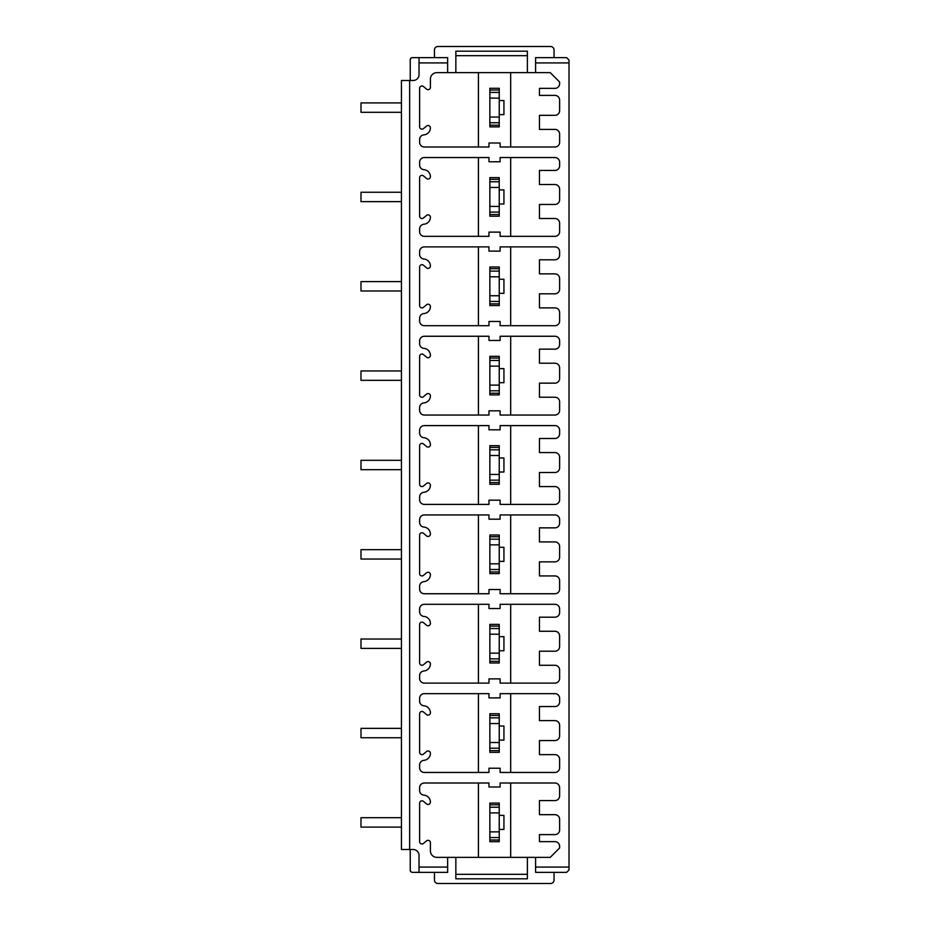 <?xml version="1.0" encoding="UTF-8"?>
<svg xmlns="http://www.w3.org/2000/svg" width="930" height="930" viewBox="0 0 930 930"><rect width="100%" height="100%" fill="white"/><g stroke="black" fill="none" stroke-linecap="round" stroke-linejoin="round"><path stroke-width="1.4" d="M489.854 90.001L499.236 90.001L499.236 88.28L489.854 88.28L489.854 126.864L499.236 126.864L499.236 125.178L489.854 125.178M478.427 146.987L478.427 72.645M510.675 72.645L510.675 146.987M424.313 146.987L488.982 146.987L488.982 142.999L500.119 142.999L500.119 146.987L554.943 146.987A4.685 4.685 0 0 0 559.628 142.302L559.628 134.094A4.685 4.685 0 0 0 554.943 129.398L539.458 129.398L539.458 115.332L554.943 115.332A4.685 4.685 0 0 0 559.628 110.647L559.628 100.091A4.685 4.685 0 0 0 554.943 95.395L539.458 95.395L539.458 88.362L554.943 88.362A4.685 4.685 0 0 0 559.628 83.677L559.628 82.026L550.246 72.645L436.856 72.645A6.452 6.452 0 0 0 430.404 79.097L430.404 87.339A2.348 2.348 0 0 1 426.556 89.141L423.476 86.548A2.348 2.348 0 0 0 419.616 88.35L419.616 126.84A2.348 2.348 0 0 0 423.476 128.631L426.556 126.05A2.348 2.348 0 0 1 430.404 127.84A7.033 7.033 0 0 1 423.941 134.85A4.685 4.685 0 0 0 419.616 139.535L419.616 142.302A4.685 4.685 0 0 0 424.313 146.987M527.38 55.684L455.851 55.684L455.851 51.185L527.38 51.185L527.38 72.645M455.851 55.684L455.851 72.645M434.45 57.637L434.45 50.022A3.522 3.522 0 0 1 437.972 46.5L550.537 46.5A3.522 3.522 0 0 1 554.059 50.022L554.059 57.637M410.235 80.503L410.235 59.462L410.932 58.264L410.235 59.462A2.348 2.348 0 0 1 412.525 57.637L447.644 57.637L447.644 72.645M535.587 62.915L569.009 62.915L568.986 59.985L566.602 57.637L535.587 57.637L535.587 72.645M419.035 57.637L419.035 74.644A5.859 5.859 0 0 1 413.176 80.503L409.653 80.503L409.653 849.497L413.176 849.497A5.859 5.859 0 0 1 419.035 855.356L419.035 867.086L447.644 867.086L447.644 857.355L436.856 857.355A6.452 6.452 0 0 1 430.404 850.904L430.404 842.661A2.348 2.348 0 0 0 426.556 840.86L423.476 843.452A2.348 2.348 0 0 1 419.616 841.65L419.616 803.16A2.348 2.348 0 0 1 423.476 801.369L426.556 803.95A2.348 2.348 0 0 0 430.404 802.16A7.033 7.033 0 0 0 423.941 795.15A4.685 4.685 0 0 1 419.616 790.465L419.616 787.698A4.685 4.685 0 0 1 424.313 783.014L488.982 783.014L488.982 787.001L500.119 787.001L500.119 783.014L554.943 783.014A4.685 4.685 0 0 1 559.628 787.698L559.628 795.906A4.685 4.685 0 0 1 554.943 800.602L539.458 800.602L539.458 814.668L554.943 814.668A4.685 4.685 0 0 1 559.628 819.353L559.628 829.909A4.685 4.685 0 0 1 554.943 834.605L539.458 834.605L539.458 841.638L554.943 841.638A4.685 4.685 0 0 1 559.628 846.323L559.628 847.974L550.246 857.355L447.644 857.355M447.644 62.915L419.035 62.915M569.009 62.915L569.009 867.086L535.587 867.086L535.587 857.355M424.313 246.892A4.685 4.685 0 0 0 419.616 251.588L419.616 254.355A4.685 4.685 0 0 0 423.941 259.028A7.033 7.033 0 0 1 430.404 266.05A2.348 2.348 0 0 1 426.556 267.84L423.476 265.259A2.348 2.348 0 0 0 419.616 267.05L419.616 305.54A2.348 2.348 0 0 0 423.476 307.342L426.556 304.749A2.348 2.348 0 0 1 430.404 306.551A7.033 7.033 0 0 1 423.941 313.561A4.685 4.685 0 0 0 419.616 318.234L419.616 321.001A4.685 4.685 0 0 0 424.313 325.698L488.982 325.698L488.982 321.478L500.119 321.478L500.119 325.698L554.943 325.698A4.685 4.685 0 0 0 559.628 321.001L559.628 312.561A4.685 4.685 0 0 0 554.943 307.877L539.458 307.877L539.458 293.799L554.943 293.799A4.685 4.685 0 0 0 559.628 289.114L559.628 278.558A4.685 4.685 0 0 0 554.943 273.862L539.458 273.862L539.458 259.796L554.943 259.796A4.685 4.685 0 0 0 559.628 255.111L559.628 251.588A4.685 4.685 0 0 0 554.943 246.892L500.119 246.892L500.119 251.123L488.982 251.123L488.982 246.892L424.313 246.892M424.313 336.253A4.685 4.685 0 0 0 419.616 340.938L419.616 343.705A4.685 4.685 0 0 0 423.941 348.39A7.033 7.033 0 0 1 430.404 355.4A2.348 2.348 0 0 1 426.556 357.19L423.476 354.609A2.348 2.348 0 0 0 419.616 356.399L419.616 394.89A2.348 2.348 0 0 0 423.476 396.692L426.556 394.099A2.348 2.348 0 0 1 430.404 395.901A7.033 7.033 0 0 1 423.941 402.911A4.685 4.685 0 0 0 419.616 407.584L419.616 410.363A4.685 4.685 0 0 0 424.313 415.047L488.982 415.047L488.982 410.827L500.119 410.827L500.119 415.047L554.943 415.047A4.685 4.685 0 0 0 559.628 410.363L559.628 401.911A4.685 4.685 0 0 0 554.943 397.226L539.458 397.226L539.458 383.148L554.943 383.148A4.685 4.685 0 0 0 559.628 378.464L559.628 367.908A4.685 4.685 0 0 0 554.943 363.223L539.458 363.223L539.458 349.145L554.943 349.145A4.685 4.685 0 0 0 559.628 344.46L559.628 340.938A4.685 4.685 0 0 0 554.943 336.253L500.119 336.253L500.119 340.473L488.982 340.473L488.982 336.253L424.313 336.253M424.313 425.603A4.685 4.685 0 0 0 419.616 430.288L419.616 433.066A4.685 4.685 0 0 0 423.941 437.739A7.033 7.033 0 0 1 430.404 444.749A2.348 2.348 0 0 1 426.556 446.551L423.476 443.959A2.348 2.348 0 0 0 419.616 445.761L419.616 484.239A2.348 2.348 0 0 0 423.476 486.041L426.556 483.449A2.348 2.348 0 0 1 430.404 485.251A7.033 7.033 0 0 1 423.941 492.261A4.685 4.685 0 0 0 419.616 496.934L419.616 499.712A4.685 4.685 0 0 0 424.313 504.397L488.982 504.397L488.982 500.177L500.119 500.177L500.119 504.397L554.943 504.397A4.685 4.685 0 0 0 559.628 499.712L559.628 491.261A4.685 4.685 0 0 0 554.943 486.576L539.458 486.576L539.458 472.51L554.943 472.51A4.685 4.685 0 0 0 559.628 467.813L559.628 457.258A4.685 4.685 0 0 0 554.943 452.573L539.458 452.573L539.458 438.495L554.943 438.495A4.685 4.685 0 0 0 559.628 433.81L559.628 430.288A4.685 4.685 0 0 0 554.943 425.603L500.119 425.603L500.119 429.823L488.982 429.823L488.982 425.603L424.313 425.603M424.313 514.953A4.685 4.685 0 0 0 419.616 519.638L419.616 522.416A4.685 4.685 0 0 0 423.941 527.089A7.033 7.033 0 0 1 430.404 534.099A2.348 2.348 0 0 1 426.556 535.901L423.476 533.308A2.348 2.348 0 0 0 419.616 535.11L419.616 573.601A2.348 2.348 0 0 0 423.476 575.391L426.556 572.81A2.348 2.348 0 0 1 430.404 574.601A7.033 7.033 0 0 1 423.941 581.61A4.685 4.685 0 0 0 419.616 586.295L419.616 589.062A4.685 4.685 0 0 0 424.313 593.747L488.982 593.747L488.982 589.527L500.119 589.527L500.119 593.747L554.943 593.747A4.685 4.685 0 0 0 559.628 589.062L559.628 580.622A4.685 4.685 0 0 0 554.943 575.926L539.458 575.926L539.458 561.86L554.943 561.86A4.685 4.685 0 0 0 559.628 557.163L559.628 546.608A4.685 4.685 0 0 0 554.943 541.923L539.458 541.923L539.458 527.856L554.943 527.856A4.685 4.685 0 0 0 559.628 523.16L559.628 519.638A4.685 4.685 0 0 0 554.943 514.953L500.119 514.953L500.119 519.173L488.982 519.173L488.982 514.953L424.313 514.953M424.313 604.302A4.685 4.685 0 0 0 419.616 608.999L419.616 611.766A4.685 4.685 0 0 0 423.941 616.439A7.033 7.033 0 0 1 430.404 623.449A2.348 2.348 0 0 1 426.556 625.251L423.476 622.658A2.348 2.348 0 0 0 419.616 624.46L419.616 662.951A2.348 2.348 0 0 0 423.476 664.741L426.556 662.16A2.348 2.348 0 0 1 430.404 663.95A7.033 7.033 0 0 1 423.941 670.972A4.685 4.685 0 0 0 419.616 675.645L419.616 678.412A4.685 4.685 0 0 0 424.313 683.108L488.982 683.108L488.982 678.877L500.119 678.877L500.119 683.108L554.943 683.108A4.685 4.685 0 0 0 559.628 678.412L559.628 669.972A4.685 4.685 0 0 0 554.943 665.275L539.458 665.275L539.458 651.209L554.943 651.209A4.685 4.685 0 0 0 559.628 646.513L559.628 635.969A4.685 4.685 0 0 0 554.943 631.272L539.458 631.272L539.458 617.206L554.943 617.206A4.685 4.685 0 0 0 559.628 612.51L559.628 608.999A4.685 4.685 0 0 0 554.943 604.302L500.119 604.302L500.119 608.522L488.982 608.522L488.982 604.302L424.313 604.302M424.313 693.652A4.685 4.685 0 0 0 419.616 698.349L419.616 701.115A4.685 4.685 0 0 0 423.941 705.789A7.033 7.033 0 0 1 430.404 712.81A2.348 2.348 0 0 1 426.556 714.6L423.476 712.02A2.348 2.348 0 0 0 419.616 713.81L419.616 752.3A2.348 2.348 0 0 0 423.476 754.091L426.556 751.51A2.348 2.348 0 0 1 430.404 753.3A7.033 7.033 0 0 1 423.941 760.322A4.685 4.685 0 0 0 419.616 764.995L419.616 767.762A4.685 4.685 0 0 0 424.313 772.458L488.982 772.458L488.982 768.238L500.119 768.238L500.119 772.458L554.943 772.458A4.685 4.685 0 0 0 559.628 767.762L559.628 759.322A4.685 4.685 0 0 0 554.943 754.637L539.458 754.637L539.458 740.559L554.943 740.559A4.685 4.685 0 0 0 559.628 735.874L559.628 725.319A4.685 4.685 0 0 0 554.943 720.622L539.458 720.622L539.458 706.556L554.943 706.556A4.685 4.685 0 0 0 559.628 701.859L559.628 698.349A4.685 4.685 0 0 0 554.943 693.652L500.119 693.652L500.119 697.884L488.982 697.884L488.982 693.652L424.313 693.652M424.313 157.542A4.685 4.685 0 0 0 419.616 162.239L419.616 165.005A4.685 4.685 0 0 0 423.941 169.679A7.033 7.033 0 0 1 430.404 176.7A2.348 2.348 0 0 1 426.556 178.49L423.476 175.91A2.348 2.348 0 0 0 419.616 177.7L419.616 216.19A2.348 2.348 0 0 0 423.476 217.98L426.556 215.4A2.348 2.348 0 0 1 430.404 217.19A7.033 7.033 0 0 1 423.941 224.211A4.685 4.685 0 0 0 419.616 228.885L419.616 231.651A4.685 4.685 0 0 0 424.313 236.348L488.982 236.348L488.982 232.116L500.119 232.116L500.119 236.348L554.943 236.348A4.685 4.685 0 0 0 559.628 231.651L559.628 223.212A4.685 4.685 0 0 0 554.943 218.515L539.458 218.515L539.458 204.449L554.943 204.449A4.685 4.685 0 0 0 559.628 199.764L559.628 189.209A4.685 4.685 0 0 0 554.943 184.512L539.458 184.512L539.458 170.446L554.943 170.446A4.685 4.685 0 0 0 559.628 165.749L559.628 162.239A4.685 4.685 0 0 0 554.943 157.542L500.119 157.542L500.119 161.762L488.982 161.762L488.982 157.542L424.313 157.542M478.427 157.542L478.427 236.348M510.675 236.348L510.675 157.542M499.236 216.213L489.854 216.213L489.854 177.63L499.236 177.63L499.236 216.213M499.236 203.984L503.932 203.984L503.932 189.906L499.236 189.906M499.236 214.528L489.854 214.528M499.236 179.351L489.854 179.351M478.427 246.892L478.427 325.698M510.675 325.698L510.675 246.892M499.236 305.563L489.854 305.563L489.854 266.991L499.236 266.991L499.236 305.563M499.236 293.334L503.932 293.334L503.932 279.256L499.236 279.256M499.236 303.889L489.854 303.889M499.236 268.712L489.854 268.712M478.427 336.253L478.427 415.047M510.675 415.047L510.675 336.253M499.236 394.913L489.854 394.913L489.854 356.341L499.236 356.341L499.236 394.913M499.236 382.683L503.932 382.683L503.932 368.617L499.236 368.617M499.236 393.239L489.854 393.239M499.236 358.062L489.854 358.062M478.427 425.603L478.427 504.397M510.675 504.397L510.675 425.603M499.236 484.274L489.854 484.274L489.854 445.691L499.236 445.691L499.236 484.274M499.236 472.033L503.932 472.033L503.932 457.967L499.236 457.967M499.236 482.589L489.854 482.589M499.236 447.411L489.854 447.411M478.427 514.953L478.427 593.747M510.675 593.747L510.675 514.953M499.236 573.624L489.854 573.624L489.854 535.041L499.236 535.041L499.236 573.624M499.236 561.383L503.932 561.383L503.932 547.317L499.236 547.317M499.236 571.938L489.854 571.938M499.236 536.761L489.854 536.761M478.427 604.302L478.427 683.108M510.675 683.108L510.675 604.302M499.236 662.974L489.854 662.974L489.854 624.39L499.236 624.39L499.236 662.974M499.236 650.744L503.932 650.744L503.932 636.666L499.236 636.666M499.236 661.288L489.854 661.288M499.236 626.111L489.854 626.111M478.427 693.652L478.427 772.458M510.675 772.458L510.675 693.652M499.236 752.323L489.854 752.323L489.854 713.752L499.236 713.752L499.236 752.323M499.236 740.094L503.932 740.094L503.932 726.016L499.236 726.016M499.236 750.65L489.854 750.65M499.236 715.472L489.854 715.472M409.653 849.497L401.446 849.497L401.446 80.503L409.653 80.503M410.932 871.736L410.235 870.538A2.348 2.348 0 0 0 412.525 872.363L419.035 872.363L419.035 867.086M410.235 870.538L410.235 849.497M419.035 872.363L447.644 872.363L447.644 867.086M535.587 867.086L535.587 872.363L566.602 872.363L568.986 870.015L569.009 867.086M554.059 872.363L554.059 879.978A3.522 3.522 0 0 1 550.537 883.5L437.972 883.5A3.522 3.522 0 0 1 434.45 879.978L434.45 872.363M527.38 857.355L455.851 857.355L455.851 878.815L527.38 878.815L527.38 857.355M478.427 783.014L478.427 857.355M510.675 857.355L510.675 783.014M499.236 841.673L489.854 841.673L489.854 803.102L499.236 803.102L499.236 841.673M499.236 839.999L489.854 839.999M499.236 804.822L489.854 804.822M499.236 829.444L503.932 829.444L503.932 815.378L499.236 815.378M401.446 102.904L360.991 102.904L360.991 112.286L401.446 112.286M401.446 192.254L360.991 192.254L360.991 201.636L401.446 201.636M401.446 281.604L360.991 281.604L360.991 290.985L401.446 290.985M401.446 370.954L360.991 370.954L360.991 380.335L401.446 380.335M401.446 460.315L360.991 460.315L360.991 469.685L401.446 469.685M401.446 549.665L360.991 549.665L360.991 559.046L401.446 559.046M401.446 639.015L360.991 639.015L360.991 648.396L401.446 648.396M401.446 728.364L360.991 728.364L360.991 737.746L401.446 737.746M401.446 817.714L360.991 817.714L360.991 827.096L401.446 827.096M499.236 90.001L499.236 125.178M499.236 114.623L503.932 114.623L503.932 100.556L499.236 100.556M499.236 212.087L489.854 212.087M499.236 206.402L489.854 206.402M499.236 187.453L489.854 187.453M499.236 181.769L489.854 181.769M499.236 301.436L489.854 301.436M499.236 295.752L489.854 295.752M499.236 276.803L489.854 276.803M499.236 271.118L489.854 271.118M499.236 390.798L489.854 390.798M499.236 385.101L489.854 385.101M499.236 366.153L489.854 366.153M499.236 360.468L489.854 360.468M499.236 480.147L489.854 480.147M499.236 474.451L489.854 474.451M499.236 455.502L489.854 455.502M499.236 449.818L489.854 449.818M499.236 569.497L489.854 569.497M499.236 563.812L489.854 563.812M499.236 544.864L489.854 544.864M499.236 539.168L489.854 539.168M499.236 658.847L489.854 658.847M499.236 653.162L489.854 653.162M499.236 634.213L489.854 634.213M499.236 628.517L489.854 628.517M499.236 748.197L489.854 748.197M499.236 742.512L489.854 742.512M499.236 723.563L489.854 723.563M499.236 717.879L489.854 717.879M527.38 874.316L455.851 874.316M499.236 837.546L489.854 837.546M499.236 831.862L489.854 831.862M499.236 812.913L489.854 812.913M499.236 807.228L489.854 807.228M499.236 122.737L489.854 122.737M499.236 117.052L489.854 117.052M499.236 98.103L489.854 98.103M499.236 92.407L489.854 92.407"/></g></svg>
